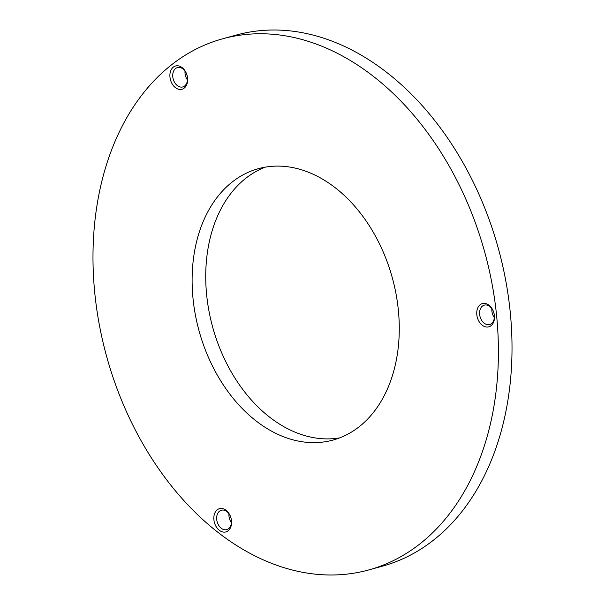 <?xml version="1.0" encoding="UTF-8"?>
<svg xmlns="http://www.w3.org/2000/svg" width="605" height="605" viewBox="0 0 605 605"><rect width="100%" height="100%" fill="white"/><g stroke="black" fill="none" stroke-linecap="round" stroke-linejoin="round"><path stroke-width="0.91" d="M179.942 89.457A12.062 8.591 -105.4 0 0 187.565 78.121A12.062 8.591 -105.4 0 0 177.59 65.779A12.062 8.591 -105.4 0 0 169.967 77.115A12.062 8.591 -105.4 0 0 179.942 89.457M309.405 442.52A140.731 100.203 74.6 0 1 195.355 314.797A140.731 100.203 74.6 0 1 258.395 168.674A140.731 100.203 74.6 0 1 281.983 166.224A140.731 100.203 74.6 0 1 396.033 293.947A140.731 100.203 74.6 0 1 332.992 440.069A140.731 100.203 74.6 0 1 309.405 442.52M486.791 327.048A12.062 8.591 74.6 0 1 476.816 314.706A12.062 8.591 74.6 0 1 484.439 303.362A12.062 8.591 74.6 0 1 494.414 315.704A12.062 8.591 74.6 0 1 486.791 327.048M221.528 508.45A12.062 8.591 74.6 0 1 231.503 520.792A12.062 8.591 74.6 0 1 223.873 532.135A12.062 8.591 74.6 0 1 213.898 519.786A12.062 8.591 74.6 0 1 221.528 508.45M268.862 33.993A275.434 196.118 -105.4 0 0 222.701 38.788A275.434 196.118 -105.4 0 0 94.773 292.911A275.434 196.118 -105.4 0 0 322.526 574.75A275.434 196.118 -105.4 0 0 368.687 569.955A275.434 196.118 -105.4 0 0 492.069 283.972A275.434 196.118 -105.4 0 0 268.862 33.993M368.687 569.955L382.299 566.212A275.434 196.118 -105.4 0 0 510.227 312.089A275.434 196.118 -105.4 0 0 282.474 30.25A275.434 196.118 -105.4 0 0 236.313 35.045L222.701 38.788M494.308 315.25A10.051 7.154 74.6 0 1 489.642 324.522A10.051 7.154 74.6 0 1 487.955 324.696A10.051 7.154 74.6 0 1 479.81 315.576A10.051 7.154 74.6 0 1 484.31 305.139A10.051 7.154 74.6 0 1 485.996 304.965A10.051 7.154 74.6 0 1 494.308 315.25M181.107 87.112A10.051 7.154 -105.4 0 0 182.793 86.938A10.051 7.154 -105.4 0 0 187.293 76.502A10.051 7.154 -105.4 0 0 179.148 67.374A10.051 7.154 -105.4 0 0 177.469 67.548A10.051 7.154 -105.4 0 0 172.962 77.984A10.051 7.154 -105.4 0 0 181.107 87.112M339.707 437.861A140.731 100.203 74.6 0 1 323.017 438.776A140.731 100.203 74.6 0 1 209.935 315.901A140.731 100.203 74.6 0 1 265.293 167.139M223.086 510.045A10.051 7.154 74.6 0 1 231.231 519.173A10.051 7.154 74.6 0 1 226.724 529.609A10.051 7.154 74.6 0 1 225.045 529.783A10.051 7.154 74.6 0 1 216.893 520.663A10.051 7.154 74.6 0 1 221.4 510.227A10.051 7.154 74.6 0 1 223.086 510.045M231.412 522.697A10.051 7.154 74.6 0 1 228.962 513.766M185.024 71.095A10.051 7.154 -105.4 0 0 187.482 80.026M494.33 317.61A10.051 7.154 74.6 0 1 491.873 308.679"/></g></svg>

